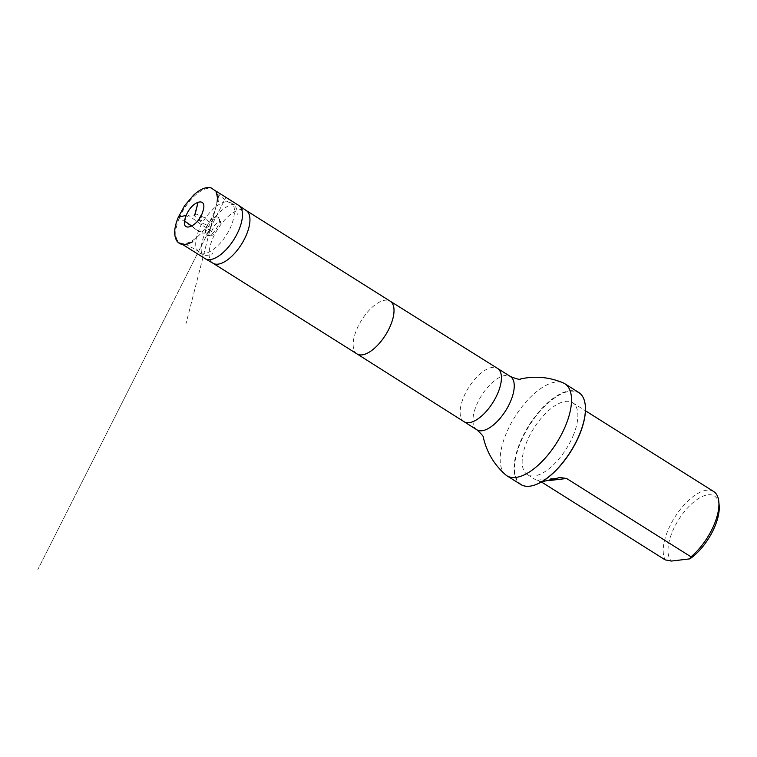 <?xml version="1.0" encoding="UTF-8"?>
<svg xmlns="http://www.w3.org/2000/svg" width="757" height="757" viewBox="0 0 757 757"><rect width="100%" height="100%" fill="white"/><g stroke="black" fill="none" stroke-linecap="round" stroke-linejoin="round"><path stroke-width="0.57" stroke-dasharray="3.79 2.84" d="M191.909 226.163L198.429 231.159C203.141 217.798 216.71 202.649 226.116 201.759L231.131 202.876C237.291 205.705 234.386 223.495 226.211 235.209C218.924 247.634 204.589 257.106 199.602 252.933L196.432 248.892C194.994 244.464 195.656 238.55 198.429 231.159L201.334 233.203L208.26 232.778L209.547 229.75L199.943 223.76L188.521 215.3L184.642 221.035M206.131 228.103C209.935 219.738 214.004 216.095 218.347 217.174C223.362 220.363 211.969 238.389 206.973 235.228C205.261 234.216 204.977 231.841 206.131 228.103L211.553 231.273L206.5 233.118L198.429 231.159L178.311 217.221M205.052 258.601A31.472 14.241 122.2 0 1 204.74 233.998A31.472 14.241 122.2 0 1 238.597 205.336M179.324 217.988A31.472 14.241 -57.8 0 0 179.636 242.6A31.472 14.241 -57.8 0 0 208.459 223.552A31.472 14.241 -57.8 0 0 213.181 189.326A31.472 14.241 -57.8 0 0 179.324 217.988M719.15 505.373A39.071 17.676 -57.8 0 0 685.861 509.877A39.071 17.676 -57.8 0 0 671.421 561.051M713.69 491.539A42.468 19.209 -57.8 0 0 677.666 512.943A42.468 19.209 -57.8 0 0 665.176 559.877M573.058 435.918A42.468 19.209 -57.8 0 0 572.642 402.715A42.468 19.209 -57.8 0 0 533.751 428.415A42.468 19.209 -57.8 0 0 527.383 474.582A42.468 19.209 -57.8 0 0 573.058 435.918M541.425 481.954L537.375 480.193L537.574 480.998L541.558 481.878M213.01 263.237L212.916 263.181A31.151 14.099 122.2 0 1 212.613 238.824A31.151 14.099 122.2 0 1 246.12 210.455L246.214 210.512M505.468 474.686A54.372 24.602 122.2 0 1 506.348 433.231A54.372 24.602 122.2 0 1 563.274 382.91M585.303 405.676A54.031 24.442 -57.8 0 0 558.798 395.239A54.031 24.442 -57.8 0 0 520.693 442.126A54.031 24.442 -57.8 0 0 535.521 484.726M578.736 392.476A54.372 24.602 -57.8 0 0 520.248 441.993A54.372 24.602 -57.8 0 0 520.788 484.499M198.987 219.151L201.466 220.912L201.854 214.032M356.963 353.898L356.973 353.898A31.151 14.099 122.2 0 1 356.679 329.55A31.151 14.099 122.2 0 1 390.167 301.172L390.177 301.172M463.984 421.668A31.472 14.241 122.2 0 1 463.691 397.075A31.472 14.241 122.2 0 1 497.538 368.404M476.825 429.758A31.472 14.241 122.2 0 1 476.513 405.146A31.472 14.241 122.2 0 1 510.369 376.484M548.711 480.61L540.801 481.556M231.131 202.876L233.383 204.513C232.162 204.182 235.02 203.898 236.96 210.067L237.253 214.733M199.602 252.933L202.053 254.267C200.35 253.217 205.507 257.853 212.935 253.33M206.973 235.228C209.944 237.045 214.865 234.064 213.427 234.765C212.414 234.784 210.427 237.433 211.553 231.273L214.723 225.198C220.722 219.36 220.666 220.807 220.713 223.183L218.347 217.164M226.116 201.759L228.453 202.119L216.36 193.518C217.704 194.596 218.281 197.274 218.092 201.542M196.432 248.892L197.766 250.841L184.765 243.64C186.307 244.407 188.976 243.782 192.77 241.748M194.946 214.212L196.356 214.127L204.929 217.817L211.932 224.63L211.619 225.548L37.85 569.491L225.879 197.331L209.093 230.573L211.799 225.208L211.108 225.633L186.052 323.494L219.407 193.253L209.31 232.683L211.222 225.236L211.08 225.908L211.657 225.52C210.834 226.106 212.424 227.696 201.759 222.842L194.18 215.499M216.209 191.237L213.181 189.326M182.645 244.492L179.636 242.6M527.383 474.582L537.574 480.998M572.642 402.715L585.435 410.767M537.375 480.193L560.114 477.497"/><path stroke-width="1.14" d="M186.26 215.338L185.456 217.467C179.513 234.329 198.94 226.892 203.046 210.758C207.607 196.479 192.041 200.681 186.26 215.338L178.311 217.221L184.613 205.696L193.555 195.174C199.687 189.505 205.327 186.951 210.503 187.509L216.341 191.445L218.092 201.542M216.209 191.237L238.597 205.336A31.472 14.241 122.2 0 1 238.786 205.459A31.472 14.241 122.2 0 1 233.875 239.562A31.472 14.241 122.2 0 1 205.242 258.724A31.472 14.241 122.2 0 1 205.052 258.601L182.645 244.492M541.425 481.954L665.176 559.877L671.421 561.051L689.864 558.865A39.071 17.676 -57.8 0 0 719.15 505.373L718.809 501.702A42.468 19.209 -57.8 0 0 713.69 491.539L585.435 410.767M541.558 481.878L560.114 477.497L566.615 478.49L690.98 556.811A42.468 19.209 -57.8 0 0 714.097 524.743A42.468 19.209 -57.8 0 0 718.809 501.702M690.98 556.811L689.864 558.865M246.12 210.455A31.151 14.099 122.2 0 1 246.309 210.578A31.151 14.099 122.2 0 1 241.445 244.322A31.151 14.099 122.2 0 1 213.105 263.294A31.151 14.099 122.2 0 1 212.916 263.181M476.825 429.758A31.472 14.241 122.2 0 0 505.648 410.71A31.472 14.241 122.2 0 0 510.369 376.484C516.832 379.096 520.267 379.91 520.684 378.926C535.227 375.746 549.421 377.081 563.274 382.91A54.372 24.602 122.2 0 1 564.826 383.723A54.372 24.602 122.2 0 1 556.669 442.845A54.372 24.602 122.2 0 1 506.878 475.746A54.372 24.602 122.2 0 1 505.468 474.686C494.226 464.722 486.902 452.497 483.477 438.01C484.187 437.205 481.963 434.452 476.825 429.758L464.003 421.677A31.472 14.241 122.2 0 1 463.984 421.668L356.973 353.898A31.151 14.099 122.2 0 1 356.963 353.898L213.01 263.237M535.521 484.726A54.031 24.442 -57.8 0 0 535.691 484.66A54.031 24.442 -57.8 0 0 585.322 405.856A54.031 24.442 -57.8 0 0 585.303 405.676M506.878 475.746L520.788 484.499A54.372 24.602 -57.8 0 0 535.35 484.792A54.372 24.602 -57.8 0 0 585.284 405.487A54.372 24.602 -57.8 0 0 578.736 392.476L564.826 383.723M201.854 214.032L198.987 219.151M184.642 221.035L191.909 226.163M246.214 210.512L390.186 301.182A31.151 14.099 122.2 0 1 390.186 301.182A31.151 14.099 122.2 0 1 385.512 335.048A31.151 14.099 122.2 0 1 356.982 353.907M390.177 301.172L497.538 368.404A31.472 14.241 122.2 0 1 497.548 368.413A31.472 14.241 122.2 0 1 492.826 402.639A31.472 14.241 122.2 0 1 464.003 421.677M566.615 478.49L548.711 480.61M192.77 241.748L187.149 244.161C182.683 245.268 179.229 244.189 176.778 240.896C173.561 235.285 174.072 227.393 178.311 217.221M194.18 215.499L194.634 214.486L194.54 215.31L194.918 214.979L198.126 202.053L194.946 214.212M246.309 210.578L238.786 205.459M213.105 263.294L205.242 258.724M510.369 376.484L497.548 368.413"/></g></svg>
